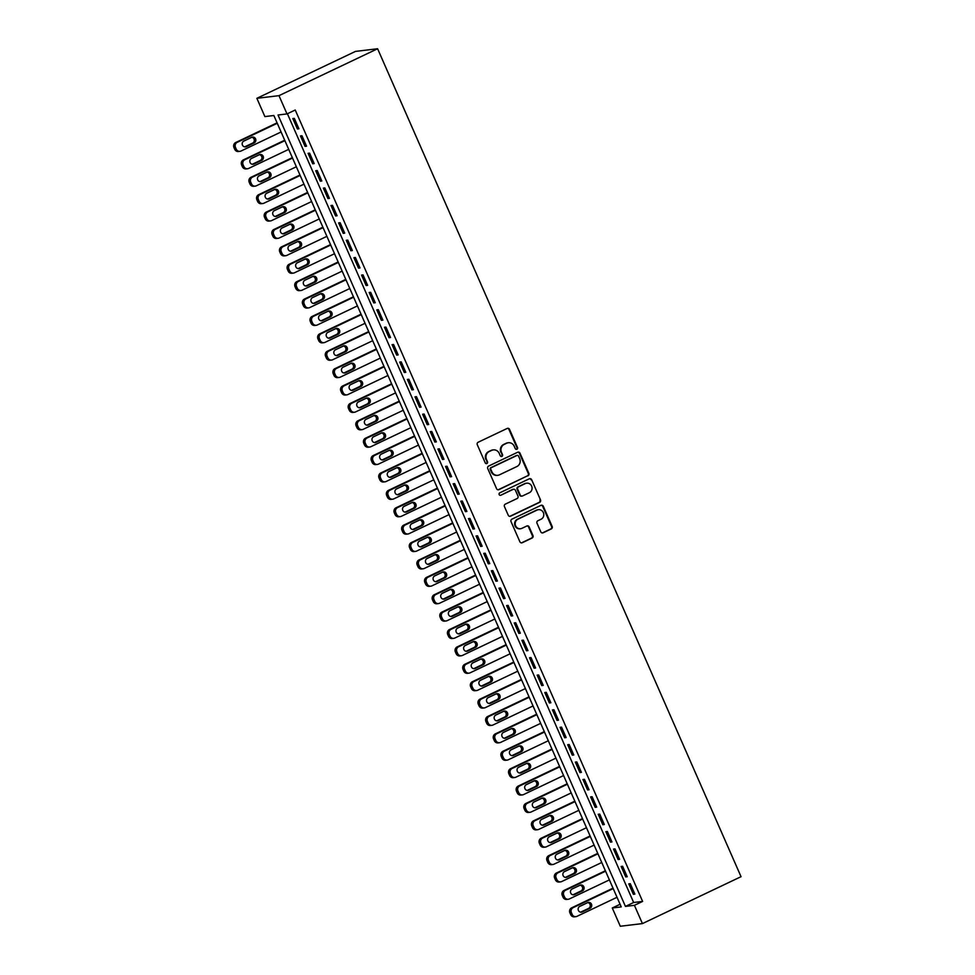 <?xml version="1.0" encoding="UTF-8"?>
<svg xmlns="http://www.w3.org/2000/svg" width="975" height="975" viewBox="0 0 975 975"><rect width="100%" height="100%" fill="white"/><g stroke="black" fill="none" stroke-linecap="round" stroke-linejoin="round"><path stroke-width="1.46" d="M516.908 449.256A1.316 1.243 83.1 0 0 517.518 447.513L509.547 429.378A1.877 1.779 83.1 0 0 507.183 428.439L478.152 442.248A1.877 1.779 83.1 0 0 477.287 444.722L485.245 462.869A1.316 1.243 83.1 0 0 486.903 463.527A1.316 1.243 83.1 0 0 487.512 461.797L486.476 459.444A5.996 5.692 83.1 0 1 489.243 451.523L491.656 450.377A5.996 5.692 83.1 0 1 499.224 453.387L500.248 455.727A1.316 1.243 83.1 0 0 501.906 456.385A1.316 1.243 83.1 0 0 502.515 454.655L501.479 452.303A5.996 5.692 83.1 0 1 504.246 444.393L506.659 443.235A5.996 5.692 83.1 0 1 514.227 446.245L515.251 448.597A1.316 1.243 83.1 0 0 516.908 449.256M516.238 449.353A1.316 1.243 83.1 0 0 516.921 447.586L508.95 429.451A1.877 1.779 83.1 0 0 507.414 428.342M486.232 463.625A1.316 1.243 83.1 0 0 486.915 461.87L486.476 459.444M501.235 456.495A1.316 1.243 83.1 0 0 501.918 454.728L501.479 452.303M540.784 531.85A1.877 1.779 83.1 0 0 543.148 532.789L551.289 528.913A1.877 1.779 83.1 0 0 552.155 526.439L543.319 506.293A1.877 1.779 83.1 0 0 540.954 505.355L511.912 519.163A1.877 1.779 83.1 0 0 511.046 521.637L519.894 541.783A1.877 1.779 83.1 0 0 522.259 542.722L532.094 538.042A1.877 1.779 83.1 0 0 532.959 535.567L529.169 526.951A1.877 1.779 83.1 0 0 526.817 526.013L521.93 528.328A5.009 4.753 83.1 0 1 515.361 525.086A5.009 4.753 83.1 0 1 517.92 519.2L537.042 510.096A5.009 4.753 83.1 0 1 543.611 513.337A5.009 4.753 83.1 0 1 541.052 519.236L537.859 520.747A1.877 1.779 83.1 0 0 536.993 523.222L540.784 531.85M287.406 113.734L633.652 902.497L642.622 901.424L634.408 905.324L642.428 923.593L741.037 876.683L377.605 48.75L355.473 51.407L256.864 98.317L264.883 116.586L273.853 115.513L621.246 906.908L612.276 907.981L620.295 926.25L642.428 923.593M642.622 901.424L295.23 110.017L287.003 113.929L278.984 95.66L377.605 48.75M527.987 475.812A1.877 1.779 83.1 0 0 528.852 473.338L520.004 453.192A1.877 1.779 83.1 0 0 517.64 452.254L488.609 466.074A1.877 1.779 83.1 0 0 487.744 468.548L496.58 488.694A1.877 1.779 83.1 0 0 498.944 489.633L527.39 475.885A1.877 1.779 83.1 0 0 528.255 473.411L519.407 453.265A1.877 1.779 83.1 0 0 517.871 452.168M531.655 479.737L540.503 499.883A1.877 1.779 83.1 0 1 539.638 502.369L510.595 516.177A1.877 1.779 83.1 0 1 508.243 515.239L504.453 506.61A1.877 1.779 83.1 0 1 505.318 504.136L517.091 498.542A1.877 1.779 83.1 0 0 517.957 496.068L515.446 490.34A1.877 1.779 83.1 0 0 513.082 489.401L500.821 495.239A1.316 1.243 83.1 0 1 499.102 494.386A1.316 1.243 83.1 0 1 499.773 492.85L529.291 478.798A1.877 1.779 83.1 0 1 531.655 479.737L540.503 499.883M298.911 128.798L294.328 118.365L292.829 118.548L297.412 128.98L298.911 128.798M306.54 146.189L301.957 135.757L300.458 135.939L305.041 146.372L306.54 146.189M314.182 163.593L309.599 153.148L308.1 153.331L312.683 163.763L314.182 163.593M321.811 180.984L317.228 170.54L315.729 170.723L320.312 181.155L321.811 180.984M329.44 198.376L324.87 187.943L323.371 188.114L327.953 198.559L329.44 198.376M337.082 215.767L332.499 205.335L331 205.506L335.583 215.95L337.082 215.767M344.711 233.159L340.141 222.727L338.642 222.909L343.224 233.342L344.711 233.159M352.353 250.551L347.77 240.118L346.271 240.301L350.854 250.733L352.353 250.551M359.982 267.942L355.4 257.51L353.913 257.692L358.495 268.125L359.982 267.942M367.624 285.346L363.041 274.901L361.542 275.084L366.125 285.517L367.624 285.346M375.253 302.738L370.671 292.305L369.184 292.476L373.766 302.92L375.253 302.738M382.895 320.129L378.312 309.697L376.813 309.867L381.396 320.312L382.895 320.129M390.524 337.521L385.942 327.088L384.455 327.271L389.037 337.703L390.524 337.521M398.166 354.912L393.583 344.48L392.084 344.663L396.667 355.095L398.166 354.912M405.795 372.304L401.212 361.871L399.726 362.054L404.308 372.487L405.795 372.304M413.437 389.707L408.854 379.263L407.355 379.446L411.938 389.878L413.437 389.707M421.066 407.099L416.483 396.654L414.997 396.837L419.579 407.27L421.066 407.099M428.707 424.491L424.125 414.058L422.626 414.229L427.208 424.673L428.707 424.491M436.337 441.882L431.754 431.45L430.268 431.62L434.838 442.065L436.337 441.882M443.978 459.274L439.396 448.841L437.897 449.024L442.479 459.457L443.978 459.274M451.608 476.665L447.025 466.233L445.538 466.416L450.109 476.848L451.608 476.665M459.249 494.069L454.667 483.624L453.168 483.807L457.75 494.24L459.249 494.069M466.879 511.461L462.296 501.016L460.797 501.199L465.38 511.631L466.879 511.461M474.52 528.852L469.938 518.42L468.439 518.59L473.021 529.035L474.52 528.852M482.15 546.244L477.567 535.811L476.068 535.982L480.651 546.427L482.15 546.244M489.779 563.635L485.209 553.203L483.71 553.386L488.292 563.818L489.779 563.635M497.421 581.027L492.838 570.594L491.339 570.777L495.922 581.21L497.421 581.027M505.05 598.418L500.48 587.986L498.981 588.169L503.563 598.601L505.05 598.418M512.692 615.822L508.109 605.378L506.61 605.56L511.192 615.993L512.692 615.822M520.321 633.214L515.751 622.769L514.252 622.952L518.834 633.384L520.321 633.214M527.962 650.605L523.38 640.173L521.881 640.343L526.463 650.788L527.962 650.605M535.592 667.997L531.009 657.564L529.523 657.747L534.105 668.18L535.592 667.997M543.233 685.388L538.651 674.956L537.152 675.139L541.734 685.571L543.233 685.388M550.863 702.78L546.28 692.348L544.793 692.53L549.376 702.963L550.863 702.78M558.504 720.184L553.922 709.739L552.423 709.922L557.005 720.354L558.504 720.184M566.134 737.575L561.551 727.131L560.064 727.313L564.647 737.746L566.134 737.575M573.775 754.967L569.193 744.534L567.694 744.705L572.276 755.15L573.775 754.967M581.405 772.358L576.822 761.926L575.335 762.097L579.918 772.541L581.405 772.358M589.046 789.75L584.464 779.318L582.965 779.5L587.547 789.933L589.046 789.75M596.676 807.142L592.093 796.709L590.606 796.892L595.177 807.324L596.676 807.142M604.317 824.533L599.735 814.101L598.236 814.283L602.818 824.716L604.317 824.533M611.947 841.937L607.364 831.492L605.877 831.675L610.447 842.108L611.947 841.937M619.588 859.328L615.006 848.884L613.507 849.067L618.089 859.499L619.588 859.328M627.217 876.72L622.635 866.287L621.148 866.458L625.718 876.903L627.217 876.72M628.777 883.862L633.36 894.294L634.859 894.112L630.277 883.679L628.777 883.862M620.088 904.276L612.276 907.981M287.003 113.929L278.033 115.001L625.438 906.409L634.408 905.324M278.984 95.66L256.864 98.317M633.652 902.497L625.438 906.409M297.412 128.98L298.716 128.359M305.041 146.372L306.345 145.75M312.683 163.763L313.987 163.142M320.312 181.155L321.616 180.546M327.953 198.559L329.258 197.937M335.583 215.95L336.887 215.329M343.224 233.342L344.528 232.72M350.854 250.733L352.158 250.112M358.495 268.125L359.799 267.503M366.125 285.517L367.429 284.907M373.766 302.92L375.058 302.299M381.396 320.312L382.7 319.69M389.037 337.703L390.329 337.082M396.667 355.095L397.971 354.473M404.308 372.487L405.6 371.865M411.938 389.878L413.242 389.257M419.579 407.27L420.871 406.66M427.208 424.673L428.513 424.052M434.838 442.065L436.142 441.443M442.479 459.457L443.783 458.835M450.109 476.848L451.413 476.227M457.75 494.24L459.054 493.618M465.38 511.631L466.684 511.022M473.021 529.035L474.325 528.413M480.651 546.427L481.955 545.805M488.292 563.818L489.596 563.197M495.922 581.21L497.226 580.588M503.563 598.601L504.867 597.98M511.192 615.993L512.497 615.383M518.834 633.384L520.138 632.775M526.463 650.788L527.768 650.167M534.105 668.18L535.409 667.558M541.734 685.571L543.038 684.95M549.376 702.963L550.668 702.341M557.005 720.354L558.309 719.733M564.647 737.746L565.939 737.137M572.276 755.15L573.58 754.528M579.918 772.541L581.21 771.92M587.547 789.933L588.851 789.311M595.177 807.324L596.481 806.703M602.818 824.716L604.122 824.094M610.447 842.108L611.752 841.498M618.089 859.499L619.393 858.89M625.718 876.903L627.023 876.281M633.36 894.294L634.664 893.673M508.353 442.747L507.743 442.821A5.996 5.692 83.1 0 0 506.062 443.308L506.659 443.235M500.882 452.376A5.996 5.692 83.1 0 1 503.648 444.454L506.062 443.308M493.35 449.889L492.741 449.962A5.996 5.692 83.1 0 0 491.059 450.45L491.656 450.377M485.879 459.518A5.996 5.692 83.1 0 1 488.646 451.596L491.059 450.45M498.115 489.791A1.877 1.779 83.1 0 0 498.347 489.706L527.39 475.885M518.566 456.142A1.316 1.243 83.1 0 0 516.921 455.483L491.424 467.61A1.316 1.243 83.1 0 0 490.827 469.353L491.912 471.827A5.996 5.692 83.1 0 0 499.468 474.825L516.896 466.538A5.996 5.692 83.1 0 0 519.663 458.628L518.566 456.142M517.286 455.386L516.689 455.459A1.316 1.243 83.1 0 0 516.323 455.557L516.921 455.483M497.786 475.312L497.189 475.386A5.996 5.692 83.1 0 1 491.315 471.9L490.23 469.414A1.316 1.243 83.1 0 1 490.827 467.683L516.323 455.557M509.767 516.336A1.877 1.779 83.1 0 0 509.998 516.25L539.041 502.43A1.877 1.779 83.1 0 0 539.906 499.956M513.606 489.255L513.008 489.328A1.877 1.779 83.1 0 0 512.484 489.474L500.821 495.239M529.315 492.728A5.009 4.753 83.1 0 0 526.707 483.186A5.009 4.753 83.1 0 0 525.306 483.588L518.566 486.793A1.877 1.779 83.1 0 0 517.701 489.267L520.211 494.995A1.877 1.779 83.1 0 0 522.576 495.934L529.315 492.728M526.707 483.186L526.11 483.259A5.009 4.753 83.1 0 0 524.708 483.661L525.306 483.588M522.052 496.08L521.454 496.153A1.877 1.779 83.1 0 1 519.614 495.056L517.103 489.34A1.877 1.779 83.1 0 1 517.969 486.866L524.708 483.661M531.058 479.81A1.877 1.779 83.1 0 0 529.523 478.713M538.444 509.693L537.847 509.767A5.009 4.753 83.1 0 0 536.445 510.169L537.042 510.096M520.528 528.742L519.931 528.803A5.009 4.753 83.1 0 1 517.323 519.273L536.445 510.169M521.43 542.892A1.877 1.779 83.1 0 0 521.662 542.795L531.497 538.115A1.877 1.779 83.1 0 0 532.362 535.641L528.572 527.024A1.877 1.779 83.1 0 0 527.036 525.915M542.319 532.947A1.877 1.779 83.1 0 0 542.551 532.862L550.692 528.986A1.877 1.779 83.1 0 0 551.558 526.512L542.709 506.366A1.877 1.779 83.1 0 0 541.186 505.257M277.071 122.838L235.718 142.508A3.815 3.62 -96.9 0 0 233.963 147.554L234.731 149.297A3.815 3.62 -96.9 0 0 238.473 151.515L239.96 151.332A3.815 3.62 83.1 0 0 241.032 151.028L281.08 131.978M239.96 151.332A3.815 3.62 83.1 0 1 236.218 149.114L235.462 147.371A3.815 3.62 83.1 0 1 237.217 142.326L277.266 123.277M244.652 146.884A3.059 2.901 83.1 0 0 244.774 146.823L252.659 143.069A3.059 2.901 83.1 0 0 251.83 137.268M246.261 146.652L254.158 142.898A3.059 2.901 83.1 0 0 252.574 137.073A3.059 2.901 83.1 0 0 251.708 137.329L243.823 141.083A3.059 2.901 83.1 0 0 245.408 146.896A3.059 2.901 83.1 0 0 246.261 146.652L244.774 146.823M284.7 140.229L243.36 159.9A3.815 3.62 -96.9 0 0 241.605 164.946L242.361 166.688A3.815 3.62 -96.9 0 0 246.102 168.907L247.601 168.736A3.815 3.62 83.1 0 0 248.674 168.419L288.71 149.37M247.601 168.736A3.815 3.62 83.1 0 1 243.86 166.506L243.092 164.763A3.815 3.62 83.1 0 1 244.859 159.717L284.895 140.668M252.281 164.275A3.059 2.901 83.1 0 0 252.403 164.214L260.301 160.461A3.059 2.901 83.1 0 0 259.472 154.672M253.902 164.044L261.788 160.29A3.059 2.901 83.1 0 0 260.203 154.477A3.059 2.901 83.1 0 0 259.35 154.72L251.452 158.474A3.059 2.901 83.1 0 0 253.049 164.288A3.059 2.901 83.1 0 0 253.902 164.044L252.403 164.214M292.342 157.633L250.989 177.292A3.815 3.62 -96.9 0 0 249.234 182.337L250.002 184.08A3.815 3.62 -96.9 0 0 253.744 186.298L255.231 186.127A3.815 3.62 83.1 0 0 256.303 185.811L296.351 166.762M255.231 186.127A3.815 3.62 83.1 0 1 251.489 183.897L250.733 182.154A3.815 3.62 83.1 0 1 252.488 177.121L292.537 158.072M259.923 181.667A3.059 2.901 83.1 0 0 260.045 181.618L267.93 177.864A3.059 2.901 83.1 0 0 267.101 172.063M261.532 181.435L269.429 177.682A3.059 2.901 83.1 0 0 267.845 171.868A3.059 2.901 83.1 0 0 266.979 172.112L259.094 175.866A3.059 2.901 83.1 0 0 260.678 181.679A3.059 2.901 83.1 0 0 261.532 181.435L260.045 181.618M299.971 175.025L258.631 194.695A3.815 3.62 -96.9 0 0 256.864 199.729L257.632 201.472A3.815 3.62 -96.9 0 0 261.373 203.702L262.872 203.519A3.815 3.62 83.1 0 0 263.945 203.202L303.981 184.153M262.872 203.519A3.815 3.62 83.1 0 1 259.131 201.289L258.363 199.558A3.815 3.62 83.1 0 1 260.13 194.512L300.166 175.463M267.552 199.058A3.059 2.901 83.1 0 0 267.674 199.01L275.559 195.256A3.059 2.901 83.1 0 0 274.743 189.455M269.173 198.827L277.058 195.073A3.059 2.901 83.1 0 0 275.474 189.26A3.059 2.901 83.1 0 0 274.621 189.503L266.723 193.257A3.059 2.901 83.1 0 0 268.32 199.071A3.059 2.901 83.1 0 0 269.173 198.827L267.674 199.01M307.613 192.416L266.26 212.087A3.815 3.62 -96.9 0 0 264.505 217.12L265.273 218.863A3.815 3.62 -96.9 0 0 269.015 221.093L270.502 220.911A3.815 3.62 83.1 0 0 271.574 220.606L311.622 201.545M270.502 220.911A3.815 3.62 83.1 0 1 266.76 218.68L266.004 216.95A3.815 3.62 83.1 0 1 267.759 211.904L307.808 192.855M275.194 216.45A3.059 2.901 83.1 0 0 275.316 216.401L283.201 212.647A3.059 2.901 83.1 0 0 282.372 206.846M276.803 216.218L284.7 212.465A3.059 2.901 83.1 0 0 283.116 206.651A3.059 2.901 83.1 0 0 282.25 206.907L274.365 210.649A3.059 2.901 83.1 0 0 275.949 216.474A3.059 2.901 83.1 0 0 276.803 216.218L275.316 216.401M315.242 209.808L273.902 229.478A3.815 3.62 -96.9 0 0 272.135 234.524L272.902 236.255A3.815 3.62 -96.9 0 0 276.644 238.485L278.143 238.302A3.815 3.62 83.1 0 0 279.216 237.998L319.252 218.948M278.143 238.302A3.815 3.62 83.1 0 1 274.402 236.084L273.634 234.341A3.815 3.62 83.1 0 1 275.401 229.296L315.437 210.247M282.823 233.854A3.059 2.901 83.1 0 0 282.945 233.793L290.83 230.039A3.059 2.901 83.1 0 0 290.014 224.238M284.444 233.61L292.329 229.856A3.059 2.901 83.1 0 0 290.745 224.043A3.059 2.901 83.1 0 0 289.892 224.299L281.994 228.053A3.059 2.901 83.1 0 0 283.579 233.866A3.059 2.901 83.1 0 0 284.444 233.61L282.945 233.793M322.883 227.199L281.531 246.87A3.815 3.62 -96.9 0 0 279.776 251.916L280.544 253.646A3.815 3.62 -96.9 0 0 284.286 255.877L285.772 255.694A3.815 3.62 83.1 0 0 286.845 255.389L326.893 236.34M285.772 255.694A3.815 3.62 83.1 0 1 282.031 253.476L281.275 251.733A3.815 3.62 83.1 0 1 283.03 246.687L323.078 227.638M290.465 251.245A3.059 2.901 83.1 0 0 290.587 251.184L298.472 247.431A3.059 2.901 83.1 0 0 297.643 241.629M292.073 251.002L299.971 247.26A3.059 2.901 83.1 0 0 298.374 241.434A3.059 2.901 83.1 0 0 297.521 241.69L289.636 245.444A3.059 2.901 83.1 0 0 291.22 251.257A3.059 2.901 83.1 0 0 292.073 251.002L290.587 251.184M330.513 244.591L289.173 264.262A3.815 3.62 -96.9 0 0 287.406 269.307L288.173 271.05A3.815 3.62 -96.9 0 0 291.915 273.268L293.414 273.085A3.815 3.62 83.1 0 0 294.487 272.781L334.523 253.732M293.414 273.085A3.815 3.62 83.1 0 1 289.673 270.867L288.905 269.124A3.815 3.62 83.1 0 1 290.66 264.079L330.708 245.03M298.094 268.637A3.059 2.901 83.1 0 0 298.216 268.576L306.101 264.822A3.059 2.901 83.1 0 0 305.285 259.021M299.715 268.405L307.6 264.652A3.059 2.901 83.1 0 0 306.016 258.838A3.059 2.901 83.1 0 0 305.163 259.082L297.265 262.836A3.059 2.901 83.1 0 0 298.85 268.649A3.059 2.901 83.1 0 0 299.715 268.405L298.216 268.576M338.154 261.983L296.802 281.653A3.815 3.62 -96.9 0 0 295.047 286.699L295.803 288.442A3.815 3.62 -96.9 0 0 299.557 290.66L301.043 290.489A3.815 3.62 83.1 0 0 302.116 290.172L342.164 271.123M301.043 290.489A3.815 3.62 83.1 0 1 297.302 288.259L296.546 286.516A3.815 3.62 83.1 0 1 298.301 281.483L338.337 262.433M305.736 286.028A3.059 2.901 83.1 0 0 305.858 285.967L313.743 282.226A3.059 2.901 83.1 0 0 312.914 276.425M307.344 285.797L315.242 282.043A3.059 2.901 83.1 0 0 313.645 276.23A3.059 2.901 83.1 0 0 312.792 276.473L304.907 280.227A3.059 2.901 83.1 0 0 306.491 286.041A3.059 2.901 83.1 0 0 307.344 285.797L305.858 285.967M345.784 279.386L304.444 299.045A3.815 3.62 -96.9 0 0 302.677 304.09L303.444 305.833A3.815 3.62 -96.9 0 0 307.186 308.063L308.685 307.881A3.815 3.62 83.1 0 0 309.757 307.564L349.793 288.515M308.685 307.881A3.815 3.62 83.1 0 1 304.943 305.65L304.176 303.908A3.815 3.62 83.1 0 1 305.931 298.874L345.979 279.825M313.365 303.42A3.059 2.901 83.1 0 0 313.487 303.371L321.372 299.618A3.059 2.901 83.1 0 0 320.556 293.816M314.986 303.188L322.871 299.435A3.059 2.901 83.1 0 0 321.287 293.621A3.059 2.901 83.1 0 0 320.434 293.865L312.536 297.619A3.059 2.901 83.1 0 0 314.121 303.432A3.059 2.901 83.1 0 0 314.986 303.188L313.487 303.371M353.425 296.778L312.073 316.448A3.815 3.62 -96.9 0 0 310.318 321.482L311.074 323.225A3.815 3.62 -96.9 0 0 314.827 325.455L316.314 325.272A3.815 3.62 83.1 0 0 317.387 324.955L357.435 305.906M316.314 325.272A3.815 3.62 83.1 0 1 312.573 323.042L311.805 321.311A3.815 3.62 83.1 0 1 313.572 316.266L353.608 297.217M321.007 320.812A3.059 2.901 83.1 0 0 321.128 320.763L329.014 317.009A3.059 2.901 83.1 0 0 328.185 311.208M322.615 320.58L330.513 316.826A3.059 2.901 83.1 0 0 328.916 311.013A3.059 2.901 83.1 0 0 328.063 311.257L320.178 315.01A3.059 2.901 83.1 0 0 321.762 320.824A3.059 2.901 83.1 0 0 322.615 320.58L321.128 320.763M361.055 314.169L319.715 333.84A3.815 3.62 -96.9 0 0 317.947 338.886L318.715 340.616A3.815 3.62 -96.9 0 0 322.457 342.847L323.956 342.664A3.815 3.62 83.1 0 0 325.028 342.359L365.064 323.31M323.956 342.664A3.815 3.62 83.1 0 1 320.214 340.433L319.447 338.703A3.815 3.62 83.1 0 1 321.202 333.657L361.25 314.608M328.636 338.203A3.059 2.901 83.1 0 0 328.758 338.154L336.643 334.401A3.059 2.901 83.1 0 0 335.827 328.599M330.257 337.972L338.142 334.218A3.059 2.901 83.1 0 0 336.558 328.404A3.059 2.901 83.1 0 0 335.705 328.66L327.807 332.414A3.059 2.901 83.1 0 0 329.392 338.227A3.059 2.901 83.1 0 0 330.257 337.972L328.758 338.154M368.696 331.561L327.344 351.232A3.815 3.62 -96.9 0 0 325.589 356.277L326.345 358.008A3.815 3.62 -96.9 0 0 330.086 360.238L331.585 360.055A3.815 3.62 83.1 0 0 332.658 359.751L372.706 340.702M331.585 360.055A3.815 3.62 83.1 0 1 327.844 357.837L327.076 356.094A3.815 3.62 83.1 0 1 328.843 351.049L368.879 332M336.265 355.607A3.059 2.901 83.1 0 0 336.387 355.546L344.285 351.792A3.059 2.901 83.1 0 0 343.456 345.991M337.886 355.363L345.772 351.609A3.059 2.901 83.1 0 0 344.187 345.796A3.059 2.901 83.1 0 0 343.334 346.052L335.449 349.806A3.059 2.901 83.1 0 0 337.033 355.619A3.059 2.901 83.1 0 0 337.886 355.363L336.387 355.546M376.326 348.952L334.986 368.623A3.815 3.62 -96.9 0 0 333.218 373.669L333.986 375.412A3.815 3.62 -96.9 0 0 337.728 377.63L339.227 377.447A3.815 3.62 83.1 0 0 340.299 377.142L380.335 358.093M339.227 377.447A3.815 3.62 83.1 0 1 335.485 375.229L334.717 373.486A3.815 3.62 83.1 0 1 336.472 368.44L376.521 349.391M343.907 372.998A3.059 2.901 83.1 0 0 344.029 372.938L351.914 369.184A3.059 2.901 83.1 0 0 351.097 363.383M345.528 372.767L353.413 369.013A3.059 2.901 83.1 0 0 351.829 363.188A3.059 2.901 83.1 0 0 350.963 363.443L343.078 367.197A3.059 2.901 83.1 0 0 344.663 373.011A3.059 2.901 83.1 0 0 345.528 372.767L344.029 372.938M383.955 366.344L342.615 386.015A3.815 3.62 -96.9 0 0 340.86 391.06L341.616 392.803A3.815 3.62 -96.9 0 0 345.357 395.021L346.856 394.851A3.815 3.62 83.1 0 0 347.929 394.534L387.977 375.485M346.856 394.851A3.815 3.62 83.1 0 1 343.115 392.62L342.347 390.878A3.815 3.62 83.1 0 1 344.114 385.844L384.15 366.783M351.536 390.39A3.059 2.901 83.1 0 0 351.658 390.329L359.556 386.575A3.059 2.901 83.1 0 0 358.727 380.786M353.157 390.158L361.043 386.405A3.059 2.901 83.1 0 0 359.458 380.591A3.059 2.901 83.1 0 0 358.605 380.835L350.72 384.589A3.059 2.901 83.1 0 0 352.304 390.402A3.059 2.901 83.1 0 0 353.157 390.158L351.658 390.329M391.597 383.748L350.257 403.406A3.815 3.62 -96.9 0 0 348.489 408.452L349.257 410.195A3.815 3.62 -96.9 0 0 352.999 412.413L354.498 412.242A3.815 3.62 83.1 0 0 355.57 411.925L395.606 392.876M354.498 412.242A3.815 3.62 83.1 0 1 350.756 410.012L349.988 408.269A3.815 3.62 83.1 0 1 351.743 403.236L391.792 384.187M359.178 407.782A3.059 2.901 83.1 0 0 359.3 407.733L367.185 403.979A3.059 2.901 83.1 0 0 366.356 398.178M360.799 407.55L368.684 403.796A3.059 2.901 83.1 0 0 367.1 397.983A3.059 2.901 83.1 0 0 366.234 398.227L358.349 401.98A3.059 2.901 83.1 0 0 359.933 407.794A3.059 2.901 83.1 0 0 360.799 407.55L359.3 407.733M399.226 401.139L357.886 420.81A3.815 3.62 -96.9 0 0 356.131 425.843L356.887 427.586A3.815 3.62 -96.9 0 0 360.628 429.817L362.127 429.634A3.815 3.62 83.1 0 0 363.2 429.317L403.248 410.268M362.127 429.634A3.815 3.62 83.1 0 1 358.386 427.403L357.618 425.673A3.815 3.62 83.1 0 1 359.385 420.627L399.421 401.578M366.807 425.173A3.059 2.901 83.1 0 0 366.929 425.124L374.827 421.371A3.059 2.901 83.1 0 0 373.998 415.569M368.428 424.942L376.313 421.188A3.059 2.901 83.1 0 0 374.729 415.374A3.059 2.901 83.1 0 0 373.876 415.618L365.991 419.372A3.059 2.901 83.1 0 0 367.575 425.185A3.059 2.901 83.1 0 0 368.428 424.942L366.929 425.124M406.867 418.531L365.528 438.202A3.815 3.62 -96.9 0 0 363.76 443.235L364.528 444.978A3.815 3.62 -96.9 0 0 368.27 447.208L369.769 447.025A3.815 3.62 83.1 0 0 370.829 446.721L410.877 427.672M369.769 447.025A3.815 3.62 83.1 0 1 366.015 444.795L365.259 443.064A3.815 3.62 83.1 0 1 367.014 438.019L407.062 418.97M374.449 442.565A3.059 2.901 83.1 0 0 374.571 442.516L382.456 438.762A3.059 2.901 83.1 0 0 381.627 432.961M376.07 442.333L383.955 438.579A3.059 2.901 83.1 0 0 382.371 432.766A3.059 2.901 83.1 0 0 381.505 433.022L373.62 436.763A3.059 2.901 83.1 0 0 375.204 442.589A3.059 2.901 83.1 0 0 376.07 442.333L374.571 442.516M414.497 435.923L373.157 455.593A3.815 3.62 -96.9 0 0 371.402 460.639L372.158 462.369A3.815 3.62 -96.9 0 0 375.899 464.6L377.398 464.417A3.815 3.62 83.1 0 0 378.471 464.112L418.507 445.063M377.398 464.417A3.815 3.62 83.1 0 1 373.657 462.199L372.889 460.456A3.815 3.62 83.1 0 1 374.656 455.41L414.692 436.361M382.078 459.968A3.059 2.901 83.1 0 0 382.2 459.908L390.097 456.154A3.059 2.901 83.1 0 0 389.269 450.352M383.699 459.725L391.584 455.971A3.059 2.901 83.1 0 0 390 450.158A3.059 2.901 83.1 0 0 389.147 450.413L381.262 454.167A3.059 2.901 83.1 0 0 382.846 459.981A3.059 2.901 83.1 0 0 383.699 459.725L382.2 459.908M422.138 453.314L380.798 472.985A3.815 3.62 -96.9 0 0 379.031 478.03L379.799 479.761A3.815 3.62 -96.9 0 0 383.541 481.991L385.028 481.808A3.815 3.62 83.1 0 0 386.1 481.504L426.148 462.455M385.028 481.808A3.815 3.62 83.1 0 1 381.286 479.59L380.53 477.847A3.815 3.62 83.1 0 1 382.285 472.802L422.333 453.753M389.72 477.36A3.059 2.901 83.1 0 0 389.842 477.299L397.727 473.545A3.059 2.901 83.1 0 0 396.898 467.744M391.341 477.116L399.226 473.375A3.059 2.901 83.1 0 0 397.642 467.549A3.059 2.901 83.1 0 0 396.776 467.805L388.891 471.559A3.059 2.901 83.1 0 0 390.475 477.372A3.059 2.901 83.1 0 0 391.341 477.116L389.842 477.299M429.768 470.706L388.428 490.376A3.815 3.62 -96.9 0 0 386.673 495.422L387.428 497.165A3.815 3.62 -96.9 0 0 391.17 499.383L392.669 499.212A3.815 3.62 83.1 0 0 393.742 498.895L433.778 479.846M392.669 499.212A3.815 3.62 83.1 0 1 388.928 496.982L388.16 495.239A3.815 3.62 83.1 0 1 389.927 490.193L429.963 471.144M397.349 494.752A3.059 2.901 83.1 0 0 397.471 494.691L405.368 490.937A3.059 2.901 83.1 0 0 404.54 485.136M398.97 494.52L406.855 490.766A3.059 2.901 83.1 0 0 405.271 484.953A3.059 2.901 83.1 0 0 404.418 485.197L396.533 488.95A3.059 2.901 83.1 0 0 398.117 494.764A3.059 2.901 83.1 0 0 398.97 494.52L397.471 494.691M437.409 488.097L396.057 507.768A3.815 3.62 -96.9 0 0 394.302 512.813L395.07 514.556A3.815 3.62 -96.9 0 0 398.812 516.774L400.298 516.604A3.815 3.62 83.1 0 0 401.371 516.287L441.419 497.238M400.298 516.604A3.815 3.62 83.1 0 1 396.557 514.373L395.801 512.631A3.815 3.62 83.1 0 1 397.556 507.597L437.604 488.548M404.991 512.143A3.059 2.901 83.1 0 0 405.112 512.094L412.998 508.341A3.059 2.901 83.1 0 0 412.169 502.539M406.599 511.912L414.497 508.158A3.059 2.901 83.1 0 0 412.913 502.344A3.059 2.901 83.1 0 0 412.047 502.588L404.162 506.342A3.059 2.901 83.1 0 0 405.746 512.155A3.059 2.901 83.1 0 0 406.599 511.912L405.112 512.094M445.039 505.501L403.699 525.159A3.815 3.62 -96.9 0 0 401.944 530.205L402.699 531.948A3.815 3.62 -96.9 0 0 406.441 534.178L407.94 533.995A3.815 3.62 83.1 0 0 409.013 533.678L449.048 514.629M407.94 533.995A3.815 3.62 83.1 0 1 404.198 531.765L403.431 530.022A3.815 3.62 83.1 0 1 405.198 524.989L445.234 505.94M412.62 529.535A3.059 2.901 83.1 0 0 412.742 529.486L420.639 525.732A3.059 2.901 83.1 0 0 419.811 519.931M414.241 529.303L422.126 525.549A3.059 2.901 83.1 0 0 420.542 519.736A3.059 2.901 83.1 0 0 419.689 519.98L411.791 523.733A3.059 2.901 83.1 0 0 413.388 529.547A3.059 2.901 83.1 0 0 414.241 529.303L412.742 529.486M452.68 522.893L411.328 542.563A3.815 3.62 -96.9 0 0 409.573 547.597L410.341 549.339A3.815 3.62 -96.9 0 0 414.082 551.57L415.569 551.387A3.815 3.62 83.1 0 0 416.642 551.07L456.69 532.021M415.569 551.387A3.815 3.62 83.1 0 1 411.828 549.157L411.072 547.426A3.815 3.62 83.1 0 1 412.827 542.38L452.875 523.331M420.262 546.926A3.059 2.901 83.1 0 0 420.383 546.878L428.269 543.124A3.059 2.901 83.1 0 0 427.44 537.322M421.87 546.695L429.768 542.941A3.059 2.901 83.1 0 0 428.183 537.128A3.059 2.901 83.1 0 0 427.318 537.371L419.433 541.125A3.059 2.901 83.1 0 0 421.017 546.938A3.059 2.901 83.1 0 0 421.87 546.695L420.383 546.878M460.31 540.284L418.97 559.955A3.815 3.62 -96.9 0 0 417.202 565L417.97 566.731A3.815 3.62 -96.9 0 0 421.712 568.961L423.211 568.778A3.815 3.62 83.1 0 0 424.283 568.474L464.319 549.425M423.211 568.778A3.815 3.62 83.1 0 1 419.469 566.56L418.702 564.817A3.815 3.62 83.1 0 1 420.469 559.772L460.505 540.723M427.891 564.318A3.059 2.901 83.1 0 0 428.013 564.269L435.91 560.515A3.059 2.901 83.1 0 0 435.082 554.714M429.512 564.086L437.397 560.332A3.059 2.901 83.1 0 0 435.813 554.519A3.059 2.901 83.1 0 0 434.96 554.775L427.062 558.529A3.059 2.901 83.1 0 0 428.659 564.342A3.059 2.901 83.1 0 0 429.512 564.086L428.013 564.269M467.951 557.676L426.599 577.346A3.815 3.62 -96.9 0 0 424.844 582.392L425.612 584.122A3.815 3.62 -96.9 0 0 429.353 586.353L430.84 586.17A3.815 3.62 83.1 0 0 431.913 585.865L471.961 566.816M430.84 586.17A3.815 3.62 83.1 0 1 427.099 583.952L426.343 582.209A3.815 3.62 83.1 0 1 428.098 577.163L468.146 558.114M435.533 581.722A3.059 2.901 83.1 0 0 435.654 581.661L443.54 577.907A3.059 2.901 83.1 0 0 442.711 572.106M437.141 581.478L445.039 577.724A3.059 2.901 83.1 0 0 443.454 571.911A3.059 2.901 83.1 0 0 442.589 572.167L434.704 575.92A3.059 2.901 83.1 0 0 436.288 581.734A3.059 2.901 83.1 0 0 437.141 581.478L435.654 581.661M475.581 575.067L434.241 594.738A3.815 3.62 -96.9 0 0 432.473 599.783L433.241 601.526A3.815 3.62 -96.9 0 0 436.983 603.744L438.482 603.562A3.815 3.62 83.1 0 0 439.554 603.257L479.59 584.208M438.482 603.562A3.815 3.62 83.1 0 1 434.74 601.343L433.972 599.601A3.815 3.62 83.1 0 1 435.74 594.555L475.776 575.506M443.162 599.113A3.059 2.901 83.1 0 0 443.284 599.052L451.169 595.298A3.059 2.901 83.1 0 0 450.352 589.497M444.783 598.882L452.668 595.128A3.059 2.901 83.1 0 0 451.084 589.314A3.059 2.901 83.1 0 0 450.231 589.558L442.333 593.312A3.059 2.901 83.1 0 0 443.93 599.125A3.059 2.901 83.1 0 0 444.783 598.882L443.284 599.052M483.222 592.459L441.87 612.129A3.815 3.62 -96.9 0 0 440.115 617.175L440.883 618.918A3.815 3.62 -96.9 0 0 444.624 621.136L446.111 620.965A3.815 3.62 83.1 0 0 447.184 620.648L487.232 601.599M446.111 620.965A3.815 3.62 83.1 0 1 442.37 618.735L441.614 616.992A3.815 3.62 83.1 0 1 443.369 611.959L483.417 592.898M450.803 616.505A3.059 2.901 83.1 0 0 450.925 616.444L458.811 612.69A3.059 2.901 83.1 0 0 457.982 606.901M452.412 616.273L460.31 612.519A3.059 2.901 83.1 0 0 458.713 606.706A3.059 2.901 83.1 0 0 457.86 606.95L449.975 610.703A3.059 2.901 83.1 0 0 451.559 616.517A3.059 2.901 83.1 0 0 452.412 616.273L450.925 616.444M490.852 609.862L449.512 629.521A3.815 3.62 -96.9 0 0 447.744 634.567L448.512 636.309A3.815 3.62 -96.9 0 0 452.254 638.527L453.753 638.357A3.815 3.62 83.1 0 0 454.825 638.04L494.861 618.991M453.753 638.357A3.815 3.62 83.1 0 1 450.011 636.127L449.243 634.384A3.815 3.62 83.1 0 1 450.998 629.35L491.047 610.301M458.433 633.896A3.059 2.901 83.1 0 0 458.555 633.848L466.44 630.094A3.059 2.901 83.1 0 0 465.623 624.293M460.054 633.665L467.939 629.911A3.059 2.901 83.1 0 0 466.355 624.098A3.059 2.901 83.1 0 0 465.502 624.341L457.604 628.095A3.059 2.901 83.1 0 0 459.188 633.908A3.059 2.901 83.1 0 0 460.054 633.665L458.555 633.848M498.493 627.254L457.141 646.925A3.815 3.62 -96.9 0 0 455.386 651.958L456.154 653.701A3.815 3.62 -96.9 0 0 459.895 655.931L461.382 655.748A3.815 3.62 83.1 0 0 462.455 655.432L502.503 636.382M461.382 655.748A3.815 3.62 83.1 0 1 457.641 653.518L456.885 651.787A3.815 3.62 83.1 0 1 458.64 646.742L498.676 627.693M466.074 651.288A3.059 2.901 83.1 0 0 466.196 651.239L474.082 647.485A3.059 2.901 83.1 0 0 473.253 641.684M467.683 651.056L475.581 647.303A3.059 2.901 83.1 0 0 473.984 641.489A3.059 2.901 83.1 0 0 473.131 641.733L465.246 645.487A3.059 2.901 83.1 0 0 466.83 651.3A3.059 2.901 83.1 0 0 467.683 651.056L466.196 651.239M506.122 644.646L464.783 664.316A3.815 3.62 -96.9 0 0 463.015 669.35L463.783 671.092A3.815 3.62 -96.9 0 0 467.525 673.323L469.024 673.14A3.815 3.62 83.1 0 0 470.096 672.835L510.132 653.786M469.024 673.14A3.815 3.62 83.1 0 1 465.282 670.91L464.514 669.179A3.815 3.62 83.1 0 1 466.269 664.133L506.317 645.084M473.704 668.679A3.059 2.901 83.1 0 0 473.826 668.631L481.711 664.877A3.059 2.901 83.1 0 0 480.894 659.076M475.325 668.448L483.21 664.694A3.059 2.901 83.1 0 0 481.626 658.881A3.059 2.901 83.1 0 0 480.773 659.137L472.875 662.878A3.059 2.901 83.1 0 0 474.459 668.704A3.059 2.901 83.1 0 0 475.325 668.448L473.826 668.631M513.764 662.037L472.412 681.708A3.815 3.62 -96.9 0 0 470.657 686.753L471.413 688.484A3.815 3.62 -96.9 0 0 475.166 690.714L476.653 690.532A3.815 3.62 83.1 0 0 477.726 690.227L517.774 671.178M476.653 690.532A3.815 3.62 83.1 0 1 472.912 688.313L472.144 686.571A3.815 3.62 83.1 0 1 473.911 681.525L513.947 662.476M481.345 686.083A3.059 2.901 83.1 0 0 481.467 686.022L489.352 682.268A3.059 2.901 83.1 0 0 488.524 676.467M482.954 685.839L490.852 682.086A3.059 2.901 83.1 0 0 489.255 676.272A3.059 2.901 83.1 0 0 488.402 676.528L480.517 680.282A3.059 2.901 83.1 0 0 482.101 686.095A3.059 2.901 83.1 0 0 482.954 685.839L481.467 686.022M521.393 679.429L480.053 699.099A3.815 3.62 -96.9 0 0 478.286 704.145L479.054 705.876A3.815 3.62 -96.9 0 0 482.796 708.106L484.295 707.923A3.815 3.62 83.1 0 0 485.367 707.618L525.403 688.569M484.295 707.923A3.815 3.62 83.1 0 1 480.553 705.705L479.785 703.962A3.815 3.62 83.1 0 1 481.54 698.917L521.588 679.868M488.975 703.475A3.059 2.901 83.1 0 0 489.097 703.414L496.982 699.66A3.059 2.901 83.1 0 0 496.165 693.859M490.596 703.231L498.481 699.489A3.059 2.901 83.1 0 0 496.897 693.664A3.059 2.901 83.1 0 0 496.043 693.92L488.146 697.673A3.059 2.901 83.1 0 0 489.73 703.487A3.059 2.901 83.1 0 0 490.596 703.231L489.097 703.414M529.035 696.82L487.683 716.491A3.815 3.62 -96.9 0 0 485.928 721.537L486.683 723.279A3.815 3.62 -96.9 0 0 490.425 725.497L491.924 725.327A3.815 3.62 83.1 0 0 492.997 725.01L533.045 705.961M491.924 725.327A3.815 3.62 83.1 0 1 488.183 723.097L487.415 721.354A3.815 3.62 83.1 0 1 489.182 716.308L529.218 697.259M496.604 720.866A3.059 2.901 83.1 0 0 496.738 720.805L504.623 717.052A3.059 2.901 83.1 0 0 503.795 711.263M498.225 720.635L506.11 716.881A3.059 2.901 83.1 0 0 504.526 711.068A3.059 2.901 83.1 0 0 503.673 711.311L495.788 715.065A3.059 2.901 83.1 0 0 497.372 720.878A3.059 2.901 83.1 0 0 498.225 720.635L496.738 720.805M536.664 714.212L495.324 733.882A3.815 3.62 -96.9 0 0 493.557 738.928L494.325 740.671A3.815 3.62 -96.9 0 0 498.067 742.889L499.566 742.718A3.815 3.62 83.1 0 0 500.638 742.402L540.674 723.352M499.566 742.718A3.815 3.62 83.1 0 1 495.824 740.488L495.056 738.745A3.815 3.62 83.1 0 1 496.811 733.712L536.859 714.663M504.246 738.258A3.059 2.901 83.1 0 0 504.367 738.209L512.253 734.455A3.059 2.901 83.1 0 0 511.436 728.654M505.867 738.026L513.752 734.273A3.059 2.901 83.1 0 0 512.168 728.459A3.059 2.901 83.1 0 0 511.302 728.703L503.417 732.457A3.059 2.901 83.1 0 0 505.001 738.27A3.059 2.901 83.1 0 0 505.867 738.026L504.367 738.209M544.306 731.616L502.954 751.274A3.815 3.62 -96.9 0 0 501.199 756.32L501.954 758.062A3.815 3.62 -96.9 0 0 505.696 760.293L507.195 760.11A3.815 3.62 83.1 0 0 508.268 759.793L548.316 740.744M507.195 760.11A3.815 3.62 83.1 0 1 503.453 757.88L502.686 756.137A3.815 3.62 83.1 0 1 504.453 751.103L544.489 732.054M511.875 755.649A3.059 2.901 83.1 0 0 511.997 755.601L519.894 751.847A3.059 2.901 83.1 0 0 519.066 746.046M513.496 755.418L521.381 751.664A3.059 2.901 83.1 0 0 519.797 745.851A3.059 2.901 83.1 0 0 518.944 746.094L511.058 749.848A3.059 2.901 83.1 0 0 512.643 755.662A3.059 2.901 83.1 0 0 513.496 755.418L511.997 755.601M551.935 749.007L510.595 768.678A3.815 3.62 -96.9 0 0 508.828 773.711L509.596 775.454A3.815 3.62 -96.9 0 0 513.337 777.684L514.837 777.502A3.815 3.62 83.1 0 0 515.909 777.185L555.945 758.136M514.837 777.502A3.815 3.62 83.1 0 1 511.095 775.271L510.327 773.541A3.815 3.62 83.1 0 1 512.082 768.495L552.13 749.446M519.517 773.041A3.059 2.901 83.1 0 0 519.638 772.992L527.524 769.238A3.059 2.901 83.1 0 0 526.695 763.437M521.138 772.809L529.023 769.056A3.059 2.901 83.1 0 0 527.438 763.242A3.059 2.901 83.1 0 0 526.573 763.486L518.688 767.24A3.059 2.901 83.1 0 0 520.272 773.053A3.059 2.901 83.1 0 0 521.138 772.809L519.638 772.992M559.565 766.399L518.225 786.069A3.815 3.62 -96.9 0 0 516.47 791.115L517.225 792.846A3.815 3.62 -96.9 0 0 520.967 795.076L522.466 794.893A3.815 3.62 83.1 0 0 523.538 794.588L563.587 775.539M522.466 794.893A3.815 3.62 83.1 0 1 518.724 792.675L517.957 790.932A3.815 3.62 83.1 0 1 519.724 785.887L559.76 766.838M527.146 790.432A3.059 2.901 83.1 0 0 527.268 790.384L535.165 786.63A3.059 2.901 83.1 0 0 534.337 780.829M528.767 790.201L536.652 786.447A3.059 2.901 83.1 0 0 535.068 780.634A3.059 2.901 83.1 0 0 534.215 780.89L526.329 784.643A3.059 2.901 83.1 0 0 527.914 790.457A3.059 2.901 83.1 0 0 528.767 790.201L527.268 790.384M567.206 783.79L525.866 803.461A3.815 3.62 -96.9 0 0 524.099 808.507L524.867 810.237A3.815 3.62 -96.9 0 0 528.608 812.467L530.107 812.285A3.815 3.62 83.1 0 0 531.168 811.98L571.216 792.931M530.107 812.285A3.815 3.62 83.1 0 1 526.354 810.067L525.598 808.324A3.815 3.62 83.1 0 1 527.353 803.278L567.401 784.229M534.788 807.836A3.059 2.901 83.1 0 0 534.909 807.775L542.795 804.022A3.059 2.901 83.1 0 0 541.966 798.22M536.408 807.592L544.294 803.839A3.059 2.901 83.1 0 0 542.709 798.025A3.059 2.901 83.1 0 0 541.844 798.281L533.959 802.035A3.059 2.901 83.1 0 0 535.543 807.848A3.059 2.901 83.1 0 0 536.408 807.592L534.909 807.775M574.836 801.182L533.496 820.852A3.815 3.62 -96.9 0 0 531.741 825.898L532.496 827.641A3.815 3.62 -96.9 0 0 536.238 829.859L537.737 829.676A3.815 3.62 83.1 0 0 538.809 829.372L578.845 810.322M537.737 829.676A3.815 3.62 83.1 0 1 533.995 827.458L533.227 825.715A3.815 3.62 83.1 0 1 534.995 820.67L575.031 801.621M542.417 825.228A3.059 2.901 83.1 0 0 542.539 825.167L550.436 821.413A3.059 2.901 83.1 0 0 549.607 815.612M544.038 824.996L551.923 821.243A3.059 2.901 83.1 0 0 550.339 815.429A3.059 2.901 83.1 0 0 549.486 815.673L541.6 819.427A3.059 2.901 83.1 0 0 543.185 825.24A3.059 2.901 83.1 0 0 544.038 824.996L542.539 825.167M582.477 818.573L541.137 838.244A3.815 3.62 -96.9 0 0 539.37 843.29L540.138 845.033A3.815 3.62 -96.9 0 0 543.879 847.251L545.378 847.08A3.815 3.62 83.1 0 0 546.439 846.763L586.487 827.714M545.378 847.08A3.815 3.62 83.1 0 1 541.625 844.85L540.869 843.107A3.815 3.62 83.1 0 1 542.624 838.073L582.672 819.012M550.058 842.619A3.059 2.901 83.1 0 0 550.18 842.558L558.066 838.817A3.059 2.901 83.1 0 0 557.237 833.016M551.679 842.388L559.565 838.634A3.059 2.901 83.1 0 0 557.98 832.821A3.059 2.901 83.1 0 0 557.115 833.064L549.23 836.818A3.059 2.901 83.1 0 0 550.814 842.632A3.059 2.901 83.1 0 0 551.679 842.388L550.18 842.558M590.107 835.977L548.767 855.636A3.815 3.62 -96.9 0 0 547.012 860.681L547.767 862.424A3.815 3.62 -96.9 0 0 551.509 864.642L553.008 864.472A3.815 3.62 83.1 0 0 554.08 864.155L594.116 845.106M553.008 864.472A3.815 3.62 83.1 0 1 549.266 862.241L548.498 860.498A3.815 3.62 83.1 0 1 550.266 855.465L590.302 836.416M557.688 860.011A3.059 2.901 83.1 0 0 557.81 859.962L565.707 856.208A3.059 2.901 83.1 0 0 564.878 850.407M559.309 859.779L567.194 856.026A3.059 2.901 83.1 0 0 565.61 850.212A3.059 2.901 83.1 0 0 564.757 850.456L556.871 854.21A3.059 2.901 83.1 0 0 558.456 860.023A3.059 2.901 83.1 0 0 559.309 859.779L557.81 859.962M597.748 853.369L556.396 873.039A3.815 3.62 -96.9 0 0 554.641 878.073L555.409 879.816A3.815 3.62 -96.9 0 0 559.15 882.046L560.637 881.863A3.815 3.62 83.1 0 0 561.71 881.546L601.758 862.497M560.637 881.863A3.815 3.62 83.1 0 1 556.896 879.633L556.14 877.902A3.815 3.62 83.1 0 1 557.895 872.857L597.943 853.807M565.329 877.402A3.059 2.901 83.1 0 0 565.451 877.354L573.337 873.6A3.059 2.901 83.1 0 0 572.508 867.799M566.938 877.171L574.836 873.417A3.059 2.901 83.1 0 0 573.251 867.604A3.059 2.901 83.1 0 0 572.386 867.848L564.501 871.601A3.059 2.901 83.1 0 0 566.085 877.415A3.059 2.901 83.1 0 0 566.938 877.171L565.451 877.354M605.378 870.76L564.038 890.431A3.815 3.62 -96.9 0 0 562.283 895.464L563.038 897.207A3.815 3.62 -96.9 0 0 566.78 899.438L568.279 899.255A3.815 3.62 83.1 0 0 569.351 898.95L609.387 879.901M568.279 899.255A3.815 3.62 83.1 0 1 564.537 897.024L563.769 895.294A3.815 3.62 83.1 0 1 565.537 890.248L605.572 871.199M572.959 894.794A3.059 2.901 83.1 0 0 573.081 894.745L580.978 890.992A3.059 2.901 83.1 0 0 580.149 885.19M574.58 894.562L582.465 890.809A3.059 2.901 83.1 0 0 580.881 884.995A3.059 2.901 83.1 0 0 580.028 885.251L572.13 888.993A3.059 2.901 83.1 0 0 573.727 894.818A3.059 2.901 83.1 0 0 574.58 894.562L573.081 894.745M613.019 888.152L571.667 907.822A3.815 3.62 -96.9 0 0 569.912 912.868L570.68 914.599A3.815 3.62 -96.9 0 0 574.421 916.829L575.908 916.646A3.815 3.62 83.1 0 0 576.981 916.342L617.029 897.293M575.908 916.646A3.815 3.62 83.1 0 1 572.167 914.428L571.411 912.685A3.815 3.62 83.1 0 1 573.166 907.64L613.214 888.591M580.6 912.198A3.059 2.901 83.1 0 0 580.722 912.137L588.607 908.383A3.059 2.901 83.1 0 0 587.779 902.582M582.209 911.954L590.107 908.2A3.059 2.901 83.1 0 0 588.522 902.387A3.059 2.901 83.1 0 0 587.657 902.643L579.772 906.397A3.059 2.901 83.1 0 0 581.356 912.21A3.059 2.901 83.1 0 0 582.209 911.954L580.722 912.137M542.709 506.366L543.319 506.293M237.217 142.326L235.718 142.508M235.462 147.371L233.963 147.554M236.218 149.114L234.731 149.297M252.659 143.069L254.158 142.898M244.859 159.717L243.36 159.9M243.092 164.763L241.605 164.946M243.86 166.506L242.361 166.688M260.301 160.461L261.788 160.29M252.488 177.121L250.989 177.292M250.733 182.154L249.234 182.337M251.489 183.897L250.002 184.08M267.93 177.864L269.429 177.682M260.13 194.512L258.631 194.695M258.363 199.558L256.864 199.729M259.131 201.289L257.632 201.472M275.559 195.256L277.058 195.073M267.759 211.904L266.26 212.087M266.004 216.95L264.505 217.12M266.76 218.68L265.273 218.863M283.201 212.647L284.7 212.465M275.401 229.296L273.902 229.478M273.634 234.341L272.135 234.524M274.402 236.084L272.902 236.255M290.83 230.039L292.329 229.856M283.03 246.687L281.531 246.87M281.275 251.733L279.776 251.916M282.031 253.476L280.544 253.646M298.472 247.431L299.971 247.26M290.66 264.079L289.173 264.262M288.905 269.124L287.406 269.307M289.673 270.867L288.173 271.05M306.101 264.822L307.6 264.652M298.301 281.483L296.802 281.653M296.546 286.516L295.047 286.699M297.302 288.259L295.803 288.442M313.743 282.226L315.242 282.043M305.931 298.874L304.444 299.045M304.176 303.908L302.677 304.09M304.943 305.65L303.444 305.833M321.372 299.618L322.871 299.435M313.572 316.266L312.073 316.448M311.805 321.311L310.318 321.482M312.573 323.042L311.074 323.225M329.014 317.009L330.513 316.826M321.202 333.657L319.715 333.84M319.447 338.703L317.947 338.886M320.214 340.433L318.715 340.616M336.643 334.401L338.142 334.218M328.843 351.049L327.344 351.232M327.076 356.094L325.589 356.277M327.844 357.837L326.345 358.008M344.285 351.792L345.772 351.609M336.472 368.44L334.986 368.623M334.717 373.486L333.218 373.669M335.485 375.229L333.986 375.412M351.914 369.184L353.413 369.013M344.114 385.844L342.615 386.015M342.347 390.878L340.86 391.06M343.115 392.62L341.616 392.803M359.556 386.575L361.043 386.405M351.743 403.236L350.257 403.406M349.988 408.269L348.489 408.452M350.756 410.012L349.257 410.195M367.185 403.979L368.684 403.796M359.385 420.627L357.886 420.81M357.618 425.673L356.131 425.843M358.386 427.403L356.887 427.586M374.827 421.371L376.313 421.188M367.014 438.019L365.528 438.202M365.259 443.064L363.76 443.235M366.015 444.795L364.528 444.978M382.456 438.762L383.955 438.579M374.656 455.41L373.157 455.593M372.889 460.456L371.402 460.639M373.657 462.199L372.158 462.369M390.097 456.154L391.584 455.971M382.285 472.802L380.798 472.985M380.53 477.847L379.031 478.03M381.286 479.59L379.799 479.761M397.727 473.545L399.226 473.375M389.927 490.193L388.428 490.376M388.16 495.239L386.673 495.422M388.928 496.982L387.428 497.165M405.368 490.937L406.855 490.766M397.556 507.597L396.057 507.768M395.801 512.631L394.302 512.813M396.557 514.373L395.07 514.556M412.998 508.341L414.497 508.158M405.198 524.989L403.699 525.159M403.431 530.022L401.944 530.205M404.198 531.765L402.699 531.948M420.639 525.732L422.126 525.549M412.827 542.38L411.328 542.563M411.072 547.426L409.573 547.597M411.828 549.157L410.341 549.339M428.269 543.124L429.768 542.941M420.469 559.772L418.97 559.955M418.702 564.817L417.202 565M419.469 566.56L417.97 566.731M435.91 560.515L437.397 560.332M428.098 577.163L426.599 577.346M426.343 582.209L424.844 582.392M427.099 583.952L425.612 584.122M443.54 577.907L445.039 577.724M435.74 594.555L434.241 594.738M433.972 599.601L432.473 599.783M434.74 601.343L433.241 601.526M451.169 595.298L452.668 595.128M443.369 611.959L441.87 612.129M441.614 616.992L440.115 617.175M442.37 618.735L440.883 618.918M458.811 612.69L460.31 612.519M450.998 629.35L449.512 629.521M449.243 634.384L447.744 634.567M450.011 636.127L448.512 636.309M466.44 630.094L467.939 629.911M458.64 646.742L457.141 646.925M456.885 651.787L455.386 651.958M457.641 653.518L456.154 653.701M474.082 647.485L475.581 647.303M466.269 664.133L464.783 664.316M464.514 669.179L463.015 669.35M465.282 670.91L463.783 671.092M481.711 664.877L483.21 664.694M473.911 681.525L472.412 681.708M472.144 686.571L470.657 686.753M472.912 688.313L471.413 688.484M489.352 682.268L490.852 682.086M481.54 698.917L480.053 699.099M479.785 703.962L478.286 704.145M480.553 705.705L479.054 705.876M496.982 699.66L498.481 699.489M489.182 716.308L487.683 716.491M487.415 721.354L485.928 721.537M488.183 723.097L486.683 723.279M504.623 717.052L506.11 716.881M496.811 733.712L495.324 733.882M495.056 738.745L493.557 738.928M495.824 740.488L494.325 740.671M512.253 734.455L513.752 734.273M504.453 751.103L502.954 751.274M502.686 756.137L501.199 756.32M503.453 757.88L501.954 758.062M519.894 751.847L521.381 751.664M512.082 768.495L510.595 768.678M510.327 773.541L508.828 773.711M511.095 775.271L509.596 775.454M527.524 769.238L529.023 769.056M519.724 785.887L518.225 786.069M517.957 790.932L516.47 791.115M518.724 792.675L517.225 792.846M535.165 786.63L536.652 786.447M527.353 803.278L525.866 803.461M525.598 808.324L524.099 808.507M526.354 810.067L524.867 810.237M542.795 804.022L544.294 803.839M534.995 820.67L533.496 820.852M533.227 825.715L531.741 825.898M533.995 827.458L532.496 827.641M550.436 821.413L551.923 821.243M542.624 838.073L541.137 838.244M540.869 843.107L539.37 843.29M541.625 844.85L540.138 845.033M558.066 838.817L559.565 838.634M550.266 855.465L548.767 855.636M548.498 860.498L547.012 860.681M549.266 862.241L547.767 862.424M565.707 856.208L567.194 856.026M557.895 872.857L556.396 873.039M556.14 877.902L554.641 878.073M556.896 879.633L555.409 879.816M573.337 873.6L574.836 873.417M565.537 890.248L564.038 890.431M563.769 895.294L562.283 895.464M564.537 897.024L563.038 897.207M580.978 890.992L582.465 890.809M573.166 907.64L571.667 907.822M571.411 912.685L569.912 912.868M572.167 914.428L570.68 914.599M588.607 908.383L590.107 908.2"/></g></svg>
